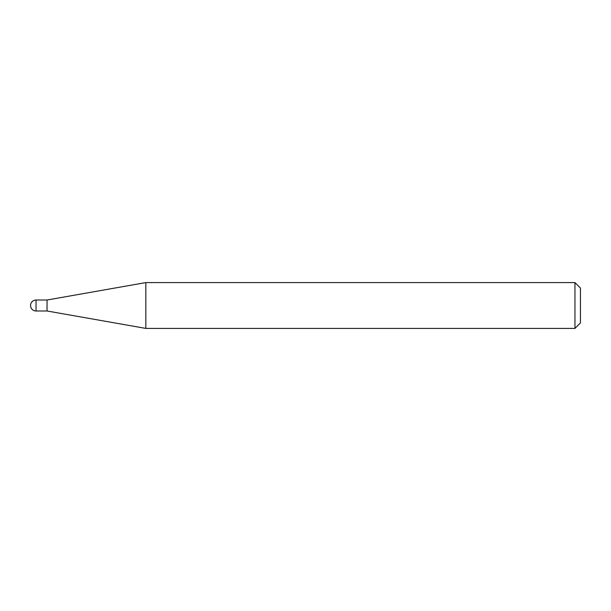<?xml version="1.0" encoding="UTF-8"?>
<svg xmlns="http://www.w3.org/2000/svg" width="611" height="611" viewBox="0 0 611 611"><rect width="100%" height="100%" fill="white"/><g stroke="black" fill="none" stroke-linecap="round" stroke-linejoin="round"><path stroke-width="0.46" stroke-dasharray="3.06 2.29" d="M47.047 300.009L47.047 310.991M145.838 282.588L145.838 328.413M580.45 322.913L580.45 288.087M574.951 282.588L574.951 328.413M36.041 310.991L36.041 300.009"/><path stroke-width="0.92" d="M47.047 310.991L47.047 300.009L145.838 282.588L145.838 328.413L47.047 310.991L36.041 310.991L36.041 300.009A5.491 5.491 0 0 0 30.55 305.5A5.491 5.491 0 0 0 36.041 310.991M574.951 282.588L580.45 288.087L580.45 322.913L574.951 328.413L574.951 282.588L145.838 282.588M574.951 328.413L145.838 328.413M47.047 300.009L36.041 300.009"/></g></svg>
